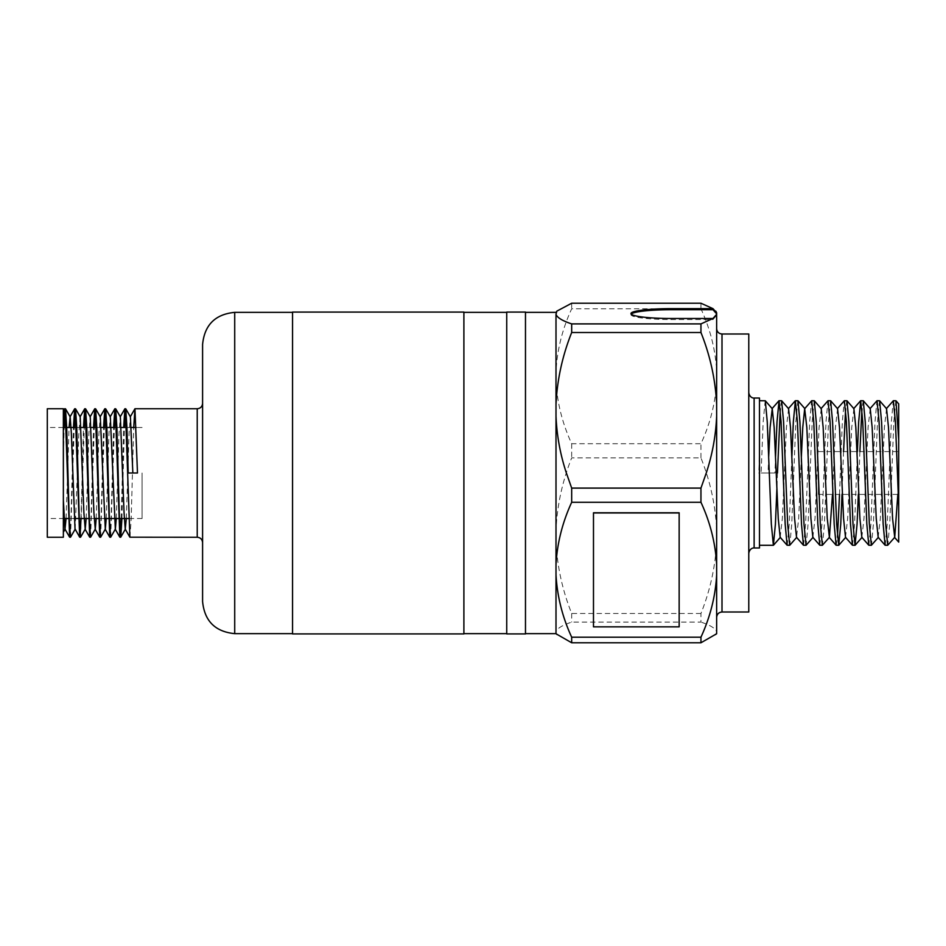 <?xml version="1.0" encoding="UTF-8"?>
<svg xmlns="http://www.w3.org/2000/svg" width="946" height="946" viewBox="0 0 946 946"><rect width="100%" height="100%" fill="white"/><g stroke="black" fill="none" stroke-linecap="round" stroke-linejoin="round"><path stroke-width="0.71" stroke-dasharray="4.73 3.55" d="M716.642 473L716.642 617.36L716.642 473M748.771 612.003L748.771 333.997M202.586 344.486L202.586 601.514M292.551 312.085L292.551 633.915M121.159 518.514L123.678 427.486M121.928 518.514L124.434 427.486M125.31 410.635L125.688 408.743M129.945 537.257L131.198 518.432L133.717 427.486M47.3 408.743L47.3 537.257M63.358 408.743L63.429 427.486M63.358 537.257L63.358 455.937L64.198 427.486M65.061 410.635L65.451 408.743M69.708 537.257L70.962 518.432L73.469 427.486M70.536 537.198L74.237 427.486M75.112 410.635L75.491 408.743M81.001 518.514L83.508 427.486M80.576 537.198L84.277 427.486M85.152 410.635L85.53 408.743M89.787 537.257L91.041 518.432L93.548 427.486M90.615 537.198L94.316 427.486M95.191 410.635L95.57 408.743M99.827 537.257L101.08 518.432L103.587 427.486M100.654 537.198L104.356 427.486M105.231 410.635L105.609 408.743M109.866 537.257L111.12 518.432L113.626 427.486M110.694 537.198L114.395 427.486M115.27 410.635L115.649 408.743M79.748 537.257L80.126 535.365M119.906 537.257L120.284 535.365M47.3 473L47.3 518.514L47.3 473M142.077 473L142.077 518.514L142.077 473M463.895 312.085L463.895 633.915M525.479 312.085L525.479 633.915M506.737 312.085L506.737 633.915M898.7 439.795L898.7 506.205M818.385 473L818.385 494.415L818.385 473M781.538 400.714L780.296 408.79M765.208 400.714L763.162 421.881L761.128 473L774.963 473L775.554 456.611M759.472 547.971L759.472 398.03M895.862 400.714L893.816 421.881L889.737 524.119L887.797 545.227M885.208 545.286L887.242 524.119L891.333 421.881L893.272 400.773M879.532 400.714L877.486 421.881L873.406 524.119L871.467 545.227M868.877 545.286L870.911 524.119L875.003 421.881L876.942 400.773M863.201 400.714L861.948 408.79M859.89 451.585L858.341 494.415M852.547 545.286L854.581 524.119L857.395 451.585M846.871 400.714L845.618 408.79M843.56 451.585L842.011 494.415M839.516 494.415L842.33 421.881L844.281 400.773M830.541 400.714L828.495 421.881L824.415 524.119L822.464 545.227M819.875 545.286L821.92 524.119L826 421.881L827.951 400.773M814.199 400.714L812.165 421.881L808.073 524.119L806.134 545.227M803.544 545.286L805.59 524.119L809.67 421.881L811.609 400.773M797.868 400.714L795.834 421.881L791.743 524.119L789.804 545.227M787.214 545.286L789.26 524.119L791.885 456.611M836.205 545.286L837.458 537.21M758.787 473L759.472 473L759.472 545.286L759.472 473L758.787 473L759.472 452.98M700.951 613.493L571.68 613.493C562.362 590.103 557.123 566.098 556 541.467L556 631.668C557.135 628.392 562.362 625.2 571.68 622.101L700.951 622.101L700.951 613.493C710.245 590.257 715.472 566.24 716.642 541.467L716.642 529.926C715.507 505.294 710.28 481.289 700.951 457.899L571.68 457.899C562.397 481.147 557.17 505.152 556 529.926L556 381.262C557.111 402.535 562.338 423.347 571.68 443.721L700.951 443.721C710.221 423.642 715.46 402.819 716.642 381.262L716.642 371.258C715.531 349.996 710.304 329.173 700.951 308.798L571.68 308.798C562.409 328.877 557.182 349.701 556 371.258L556 381.262M593.485 512.791L593.485 626.678L679.157 626.678L679.157 512.791M556.827 634.861L556 633.205L556 529.926M715.815 634.861L716.642 631.668C715.472 628.38 710.245 625.188 700.951 622.101M700.951 457.899L700.951 443.721M716.642 529.926L716.642 381.262M716.642 631.668L716.642 541.467M700.951 308.798L700.951 303.228M716.642 371.258L716.642 312.239M571.68 443.721L571.68 457.899M571.68 613.493L571.68 622.101M556 541.467L556 631.668M571.68 303.228L571.68 308.798M556 312.239L556 371.258M631.195 314.096A40.24 4.919 0 0 0 630.958 314.628A40.24 4.919 0 0 0 671.211 319.547L712.977 319.547L716.642 315.396L716.642 314.332M777.458 473L776.867 489.389M768.708 456.611L768.046 473L774.963 473M898.7 473L897.825 494.415M886.556 408.684L884.404 427.474L880.324 518.526L878.172 537.316M870.225 408.684L868.073 427.474L863.994 518.526L861.841 537.316M853.895 408.684L851.743 427.474L847.663 518.526L845.511 537.316M837.565 408.684L835.413 427.474L832.492 494.415M821.234 408.684L819.082 427.474L815.003 518.526L812.851 537.316M801.368 456.611L798.672 518.526L796.52 537.316M788.574 408.684L786.422 427.474L782.33 518.526L780.178 537.316M761.128 473L768.046 473M292.551 473L292.551 633.643L292.551 473M128.195 473L137.477 473M66.078 518.514L69.082 427.486M75.183 529.157L78.873 433.244L80.197 416.843M86.157 518.514L88.912 433.244L90.237 416.843M96.196 518.514L98.952 433.244L100.276 416.843M106.236 518.514L108.991 433.244L110.315 416.843M116.275 518.514L119.03 433.244L120.355 416.843M126.315 518.514L129.07 433.244L130.394 416.843M63.358 455.937L63.358 412.622M63.358 423.773L63.358 429.531M63.358 532.231L63.358 500.091M712.977 319.547L712.977 318.495M721.999 612.003L721.999 333.997M754.128 547.971L754.128 398.03M197.229 408.743L197.229 537.257M234.714 633.643L234.714 312.357M671.211 319.547L671.211 318.495M142.077 518.514L128.691 518.514M119.421 518.514L118.652 518.514M109.381 518.514L108.613 518.514M104.214 518.514L98.573 518.514M94.174 518.514L88.534 518.514M79.251 518.514L78.494 518.514M74.095 518.514L68.455 518.514M64.056 518.514L47.3 518.514M818.385 494.415L898.7 494.415M818.385 451.585L898.7 451.585M142.077 427.486L136.212 427.486M131.34 427.486L126.173 427.486M121.301 427.486L116.133 427.486M106.863 427.486L106.094 427.486M101.21 427.486L96.054 427.486M91.171 427.486L86.015 427.486M81.131 427.486L75.976 427.486M66.705 427.486L65.936 427.486M63.358 427.486L47.3 427.486M630.958 314.628L630.958 313.564"/><path stroke-width="1.42" d="M202.586 473L202.586 344.486C204.49 324.975 215.203 314.261 234.714 312.357L234.714 633.643C215.203 631.739 204.49 621.025 202.586 601.514L202.586 473M123.678 427.486L124.86 408.802L125.546 413.639L129.886 537.198L197.229 537.257L197.229 408.743C200.481 408.424 202.267 406.638 202.586 403.386M124.434 427.486L125.31 410.635M124.919 408.743L125.759 408.802L126.941 427.568L128.195 473L137.477 473L134.959 408.743L197.229 408.743M133.717 427.486L134.959 408.743M47.3 473L47.3 408.743L63.358 408.743L63.358 537.257L47.3 537.257L47.3 473M63.429 427.486L64.624 408.802L65.309 413.639L69.637 537.198L70.536 537.198L75.183 529.157L79.677 537.198L80.576 537.198L85.223 529.157L86.157 518.514M64.198 427.486L65.061 410.635M64.683 408.743L65.511 408.802L66.705 427.568L69.212 518.432L70.465 537.257M73.469 427.486L74.663 408.802L75.349 413.639L79.677 537.198M74.237 427.486L75.112 410.635M74.722 408.743L75.55 408.802L76.744 427.568L79.251 518.432L80.505 537.257M83.508 427.486L84.702 408.802L85.388 413.639L89.716 537.198L90.615 537.198L95.262 529.157L96.196 518.514M84.277 427.486L85.152 410.635M84.762 408.743L85.589 408.802L86.784 427.568L89.291 518.432L90.544 537.257M93.548 427.486L94.742 408.802L95.428 413.639L99.756 537.198L100.654 537.198L105.302 529.157L106.236 518.514M94.316 427.486L95.191 410.635M94.801 408.743L95.629 408.802L96.823 427.568L99.33 518.432L100.595 537.257M103.587 427.486L104.781 408.802L105.467 413.639L109.795 537.198L110.694 537.198L115.341 529.157L116.275 518.514M104.356 427.486L105.231 410.635M104.84 408.743L105.668 408.802L106.863 427.568L109.369 518.432L110.635 537.257M113.626 427.486L114.821 408.802L115.507 413.639L119.846 537.198L120.733 537.198L121.928 518.514M114.395 427.486L115.27 410.635M114.88 408.743L115.708 408.802L116.902 427.568L119.421 518.432L120.674 537.257M80.126 535.365L81.001 518.514M120.284 535.365L121.159 518.514M463.895 473L463.895 312.085L292.551 312.085L292.551 633.915L463.895 633.915L463.895 473M525.479 473L525.479 312.085L506.737 312.085L506.737 633.915L525.479 633.915L525.479 473M785.618 473L783.584 421.881L781.633 400.773L779.043 400.714L781.089 421.881L785.168 524.119L787.119 545.227L789.709 545.286L787.663 524.119L785.618 473M780.296 408.79L777.458 473M775.554 456.611L777.009 421.881L779.043 400.714M776.867 489.389L775.413 524.119L773.379 545.286L771.333 524.119L767.253 421.881L765.302 400.773L759.472 400.714M898.7 439.795L895.957 400.773L893.367 400.714L895.413 421.881L897.458 473L898.7 506.205L898.7 542.105L898.7 403.895L895.957 400.773M886.343 408.684L893.367 400.714M883.611 473L881.577 421.881L879.626 400.773L877.037 400.714L879.082 421.881L883.162 524.119L885.101 545.227L887.691 545.286L885.657 524.119L883.611 473M870.013 408.684L877.037 400.714M867.281 473L865.235 421.881L863.296 400.773L860.706 400.714L862.752 421.881L866.832 524.119L868.771 545.227L871.361 545.286L869.327 524.119L867.281 473M861.948 408.79L859.89 451.585M857.395 451.585L858.661 421.881L860.706 400.714M850.951 473L848.905 421.881L846.966 400.773L844.376 400.714L846.422 421.881L850.501 524.119L852.441 545.227L855.03 545.286L852.996 524.119L850.951 473M845.618 408.79L843.56 451.585M837.34 408.684L844.376 400.714M834.62 473L832.575 421.881L830.635 400.773L828.046 400.714L830.08 421.881L834.171 524.119L836.11 545.227L838.7 545.286L836.654 524.119L834.62 473M821.01 408.684L828.046 400.714M818.29 473L816.244 421.881L814.305 400.773L811.715 400.714L813.749 421.881L817.841 524.119L819.78 545.227L822.37 545.286L820.324 524.119L818.29 473M819.78 545.227L812.851 537.316L810.911 518.526L806.832 427.474L804.679 408.684L811.715 400.714M801.96 473L799.914 421.881L797.975 400.773L795.385 400.714L797.419 421.881L801.499 524.119L803.45 545.227L806.039 545.286L803.994 524.119L801.96 473M791.885 456.611L793.339 421.881L795.385 400.714M897.825 494.415L894.727 537.316L887.691 545.286M878.396 537.316L871.361 545.286M858.341 494.415L857.076 524.119L855.03 545.286M842.011 494.415L840.746 524.119L838.7 545.286M837.458 537.21L839.516 494.415M832.492 494.415L829.406 537.316L822.37 545.286M813.063 537.316L806.039 545.286M796.733 537.316L789.709 545.286M754.128 547.971L754.128 398.03L759.472 398.03L759.472 547.971L754.128 547.971C754.364 547.758 749.705 547.699 748.771 553.315M721.999 612.003L721.999 333.997L748.771 333.997L748.771 612.003L721.999 612.003C718.747 612.322 716.962 614.108 716.642 617.36M556 564.738L556 416.074C556.804 435.55 560.257 454.529 566.37 473L571.68 488.101L700.951 488.101L700.951 502.279C710.221 522.358 715.46 543.181 716.642 564.738L716.642 574.742C715.531 596.004 710.304 616.827 700.951 637.202L571.68 637.202C562.409 617.123 557.182 596.299 556 574.742L556 564.738C557.111 543.465 562.338 522.653 571.68 502.279L700.951 502.279M556 416.074L556 404.533C557.123 379.902 562.362 355.897 571.68 332.507L700.951 332.507C710.245 355.743 715.472 379.76 716.642 404.533L716.642 564.738M716.642 416.074C715.85 435.432 712.397 454.411 706.272 473L700.951 488.101M679.157 512.791L593.485 512.791L593.485 626.843L679.157 626.843L679.157 512.791M571.68 303.228L700.951 303.228L712.977 308.644L671.211 308.644A40.24 4.919 0 0 0 630.958 313.564A40.24 4.919 0 0 0 671.211 318.495L712.977 318.495L700.951 323.899L571.68 323.899C562.362 320.8 557.135 317.608 556 314.332L556.827 311.139L571.68 303.228M556 574.742L556 633.761L571.68 642.772L700.951 642.772L716.642 633.761L716.642 574.742M700.951 637.202L700.951 642.772M700.951 323.899L700.951 332.507M712.977 318.495L716.642 314.332L716.642 404.533M716.642 315.396L716.642 313.859L712.977 309.709L712.977 308.644L716.642 312.795L715.815 311.139M571.68 642.772L571.68 637.202M571.68 502.279L571.68 488.101M571.68 332.507L571.68 323.899M556 404.533L556 314.332M556 312.795L556.827 311.139M716.642 313.859L716.642 312.795M894.727 537.316L892.575 518.526L888.495 427.474L886.556 408.684L879.626 400.773M885.101 545.227L878.172 537.316L876.244 518.526L872.165 427.474L870.225 408.684L863.296 400.773M868.771 545.227L861.841 537.316L859.914 518.526L855.834 427.474L853.895 408.684L846.966 400.773M852.441 545.227L845.511 537.316L843.584 518.526L839.492 427.474L837.565 408.684L830.635 400.773M829.406 537.316L827.253 518.526L823.162 427.474L821.234 408.684L814.305 400.773M804.679 408.684L802.752 427.474L801.368 456.611M803.45 545.227L796.52 537.316L794.581 518.526L790.501 427.474L788.574 408.684L781.633 400.773M787.119 545.227L780.178 537.316L778.251 518.526L774.171 427.474L772.243 408.684L770.091 427.474L768.708 456.611M679.157 512.957L593.485 512.957M63.358 500.091L64.99 529.157L66.078 518.514M69.082 427.486L70.158 416.843L71.34 433.244L75.03 529.157M75.55 408.802L80.197 416.843L83.887 512.756L85.223 529.157M85.589 408.802L90.237 416.843L93.926 512.756L95.262 529.157M95.629 408.802L100.276 416.843L105.302 529.157M105.668 408.802L110.315 416.843L115.341 529.157M115.708 408.802L120.355 416.843L124.056 512.756L125.239 529.157L126.315 518.514M125.759 408.802L130.394 416.843L132.842 473M63.358 412.622L63.358 423.773M712.977 309.709L671.211 309.709A40.24 4.919 0 0 0 631.195 314.096M671.211 309.709L671.211 308.644M197.229 537.257C200.481 537.576 202.267 539.362 202.586 542.614M292.551 312.357L234.714 312.357M128.691 518.514L119.421 518.514M118.652 518.514L109.381 518.514M108.613 518.514L104.214 518.514M98.573 518.514L94.174 518.514M88.534 518.514L79.251 518.514M78.494 518.514L74.095 518.514M68.455 518.514L64.056 518.514M556 312.357L525.479 312.357M506.737 312.357L463.895 312.357M506.737 633.643L463.895 633.643M556 633.643L525.479 633.643M773.379 545.286L759.472 545.286M894.502 537.316L898.7 542.105M853.682 408.684L860.612 400.773M829.181 537.316L836.11 545.227M788.349 408.684L795.279 400.773M772.019 408.684L778.948 400.773M862.066 537.316L855.137 545.227M845.736 537.316L838.795 545.227M804.904 408.684L797.975 400.773M780.403 537.316L773.473 545.227M772.243 408.684L765.302 400.773M136.212 427.486L131.34 427.486M126.173 427.486L121.301 427.486M116.133 427.486L106.863 427.486M106.094 427.486L101.21 427.486M96.054 427.486L91.171 427.486M86.015 427.486L81.131 427.486M75.976 427.486L66.705 427.486M65.936 427.486L63.358 427.486M64.99 529.157L69.637 537.198M70.016 416.843L74.663 408.802M80.055 416.843L84.702 408.802M85.069 529.157L89.716 537.198M90.095 416.843L94.742 408.802M95.108 529.157L99.756 537.198M100.134 416.843L104.781 408.802M105.16 529.157L109.795 537.198M110.174 416.843L114.821 408.802M115.199 529.157L119.846 537.198M120.213 416.843L124.86 408.802M125.239 529.157L129.886 537.198M130.252 416.843L134.9 408.802M64.624 408.802L63.37 410.966M65.511 408.802L70.158 416.843M120.733 537.198L125.38 529.157M65.144 529.157L63.358 532.231M292.551 633.643L234.714 633.643M754.128 398.03C754.364 398.242 749.705 398.301 748.771 392.685M721.999 333.997C718.747 333.678 716.962 331.892 716.642 328.64"/></g></svg>
